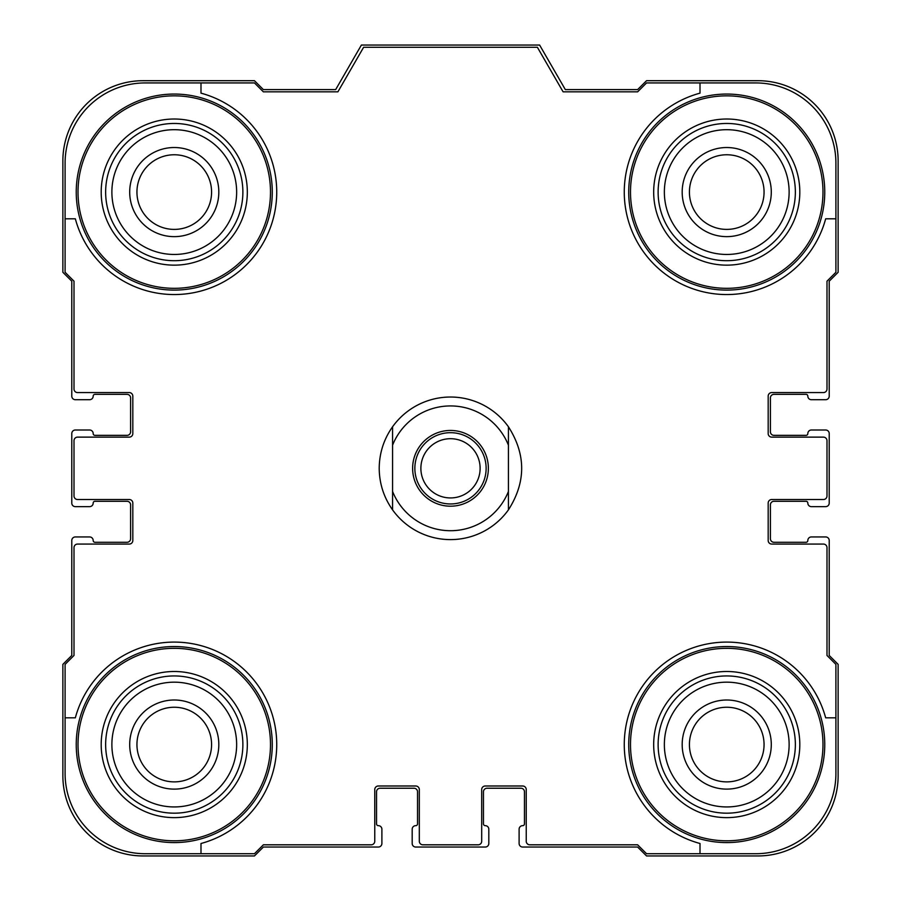 <?xml version="1.0" encoding="UTF-8"?>
<svg xmlns="http://www.w3.org/2000/svg" width="901" height="901" viewBox="0 0 901 901"><rect width="100%" height="100%" fill="white"/><g stroke="black" fill="none" stroke-linecap="round" stroke-linejoin="round"><path stroke-width="1.35" d="M200.991 82.926L145.298 82.926A80.2 80.2 0 0 0 65.097 163.126L65.097 218.819L75.335 218.819A102.477 102.477 0 0 0 246.716 264.545A102.477 102.477 0 0 0 200.991 93.152L200.991 82.926L254.454 82.926L263.374 91.834L337.898 91.834L363.621 47.28L537.379 47.28L563.102 91.834L637.626 91.834L646.546 82.926L700.009 82.926L700.009 93.152A102.477 102.477 0 0 0 654.284 264.545A102.477 102.477 0 0 0 825.665 218.819L835.903 218.819L835.903 163.126A80.2 80.2 0 0 0 755.702 82.926L700.009 82.926M65.097 218.819L65.097 272.282L74.006 281.191L74.006 389.018A3.559 3.559 0 0 0 77.576 392.577L129.26 392.577A3.559 3.559 0 0 1 132.819 396.147L132.819 433.572A3.559 3.559 0 0 1 129.26 437.131L77.576 437.131A3.559 3.559 0 0 0 74.006 440.702L74.006 495.944A3.559 3.559 0 0 0 77.576 499.514L129.26 499.514A3.559 3.559 0 0 1 132.819 503.073L132.819 540.499A3.559 3.559 0 0 1 129.26 544.069L77.576 544.069A3.559 3.559 0 0 0 74.006 547.628L74.006 655.455L65.097 664.364L65.097 717.827L75.335 717.827A102.477 102.477 0 0 1 246.716 672.101A102.477 102.477 0 0 1 200.991 843.494L200.991 853.72L254.454 853.72L263.374 844.811L371.189 844.811A3.559 3.559 0 0 0 374.76 841.252L374.76 789.558A3.559 3.559 0 0 1 378.319 785.999L415.744 785.999A3.559 3.559 0 0 1 419.314 789.558L419.314 841.252A3.559 3.559 0 0 0 422.873 844.811L478.127 844.811A3.559 3.559 0 0 0 481.686 841.252L481.686 789.558A3.559 3.559 0 0 1 485.256 785.999L522.681 785.999A3.559 3.559 0 0 1 526.24 789.558L526.24 841.252A3.559 3.559 0 0 0 529.811 844.811L637.626 844.811L646.546 853.72L700.009 853.72L700.009 843.494A102.477 102.477 0 0 1 654.284 672.101A102.477 102.477 0 0 1 825.665 717.827L835.903 717.827L835.903 664.364L826.994 655.455L826.994 547.628A3.559 3.559 0 0 0 823.424 544.069L771.74 544.069A3.559 3.559 0 0 1 768.181 540.499L768.181 503.073A3.559 3.559 0 0 1 771.74 499.514L823.424 499.514A3.559 3.559 0 0 0 826.994 495.944L826.994 440.702A3.559 3.559 0 0 0 823.424 437.131L771.74 437.131A3.559 3.559 0 0 1 768.181 433.572L768.181 396.147A3.559 3.559 0 0 1 771.74 392.577L823.424 392.577A3.559 3.559 0 0 0 826.994 389.018L826.994 281.191L835.903 272.282L835.903 218.819M62.867 160.896L62.867 272.282L71.787 281.191L71.787 396.147A3.559 3.559 0 0 0 75.346 399.706L89.604 399.706A3.559 3.559 0 0 0 93.175 396.147A1.779 1.779 0 0 1 94.954 394.356L127.03 394.356A3.559 3.559 0 0 1 130.6 397.927L130.6 431.782A3.559 3.559 0 0 1 127.03 435.352L94.954 435.352A1.779 1.779 0 0 1 93.175 433.572A3.559 3.559 0 0 0 89.604 430.002L75.346 430.002A3.559 3.559 0 0 0 71.787 433.572L71.787 503.073A3.559 3.559 0 0 0 75.346 506.644L89.604 506.644A3.559 3.559 0 0 0 93.175 503.073A1.779 1.779 0 0 1 94.954 501.294L127.03 501.294A3.559 3.559 0 0 1 130.6 504.853L130.6 538.719A3.559 3.559 0 0 1 127.03 542.278L94.954 542.278A1.779 1.779 0 0 1 93.175 540.499A3.559 3.559 0 0 0 89.604 536.94L75.346 536.94A3.559 3.559 0 0 0 71.787 540.499L71.787 655.455L62.867 664.364L62.867 775.75A80.2 80.2 0 0 0 143.068 855.95L254.454 855.95L263.374 847.041L378.319 847.041A3.559 3.559 0 0 0 381.889 843.471L381.889 829.213A3.559 3.559 0 0 0 378.319 825.654A1.779 1.779 0 0 1 376.539 823.874L376.539 791.788A3.559 3.559 0 0 1 380.098 788.229L413.964 788.229A3.559 3.559 0 0 1 417.535 791.788L417.535 823.874A1.779 1.779 0 0 1 415.744 825.654A3.559 3.559 0 0 0 412.185 829.213L412.185 843.471A3.559 3.559 0 0 0 415.744 847.041L485.256 847.041A3.559 3.559 0 0 0 488.815 843.471L488.815 829.213A3.559 3.559 0 0 0 485.256 825.654A1.779 1.779 0 0 1 483.465 823.874L483.465 791.788A3.559 3.559 0 0 1 487.036 788.229L520.902 788.229A3.559 3.559 0 0 1 524.461 791.788L524.461 823.874A1.779 1.779 0 0 1 522.681 825.654A3.559 3.559 0 0 0 519.111 829.213L519.111 843.471A3.559 3.559 0 0 0 522.681 847.041L637.626 847.041L646.546 855.95L757.932 855.95A80.2 80.2 0 0 0 838.133 775.75L838.133 664.364L829.213 655.455L829.213 540.499A3.559 3.559 0 0 0 825.654 536.94L811.396 536.94A3.559 3.559 0 0 0 807.825 540.499A1.779 1.779 0 0 1 806.046 542.278L773.97 542.278A3.559 3.559 0 0 1 770.4 538.719L770.4 504.853A3.559 3.559 0 0 1 773.97 501.294L806.046 501.294A1.779 1.779 0 0 1 807.825 503.073A3.559 3.559 0 0 0 811.396 506.644L825.654 506.644A3.559 3.559 0 0 0 829.213 503.073L829.213 433.572A3.559 3.559 0 0 0 825.654 430.002L811.396 430.002A3.559 3.559 0 0 0 807.825 433.572A1.779 1.779 0 0 1 806.046 435.352L773.97 435.352A3.559 3.559 0 0 1 770.4 431.782L770.4 397.927A3.559 3.559 0 0 1 773.97 394.356L806.046 394.356A1.779 1.779 0 0 1 807.825 396.147A3.559 3.559 0 0 0 811.396 399.706L825.654 399.706A3.559 3.559 0 0 0 829.213 396.147L829.213 281.191L838.133 272.282L838.133 160.896A80.2 80.2 0 0 0 757.932 80.696L646.546 80.696L637.626 89.604L565.332 89.604L539.609 45.05L361.391 45.05L335.668 89.604L263.374 89.604L254.454 80.696L143.068 80.696A80.2 80.2 0 0 0 62.867 160.896M65.097 717.827L65.097 773.52A80.2 80.2 0 0 0 145.298 853.72L200.991 853.72M700.009 853.72L755.702 853.72A80.2 80.2 0 0 0 835.903 773.52L835.903 717.827M76.236 192.082A98.018 98.018 0 0 1 223.268 107.196A98.018 98.018 0 0 1 223.268 276.967A98.018 98.018 0 0 1 76.236 192.082A98.018 98.018 0 0 1 223.268 107.196A98.018 98.018 0 0 1 223.268 276.967A98.018 98.018 0 0 1 76.236 192.082M653.675 744.564A73.071 73.071 0 0 1 763.271 681.28A73.071 73.071 0 0 1 763.271 807.848A73.071 73.071 0 0 1 653.675 744.564M136.941 192.082A37.324 37.324 0 0 1 192.915 159.759A37.324 37.324 0 0 1 192.915 224.405A37.324 37.324 0 0 1 136.941 192.082M129.699 192.082A44.554 44.554 0 0 1 196.542 153.497A44.554 44.554 0 0 1 196.542 230.667A44.554 44.554 0 0 1 129.699 192.082M111.882 192.082A62.372 62.372 0 0 1 205.451 138.056A62.372 62.372 0 0 1 205.451 246.097A62.372 62.372 0 0 1 111.882 192.082M105.642 192.082A68.611 68.611 0 0 1 208.57 132.661A68.611 68.611 0 0 1 208.57 251.503A68.611 68.611 0 0 1 105.642 192.082M101.194 192.082A73.071 73.071 0 0 1 210.789 128.798A73.071 73.071 0 0 1 210.789 255.366A73.071 73.071 0 0 1 101.194 192.082M628.718 192.082A98.018 98.018 0 0 1 775.75 107.196A98.018 98.018 0 0 1 775.75 276.967A98.018 98.018 0 0 1 628.718 192.082M689.423 192.082A37.324 37.324 0 0 1 745.397 159.759A37.324 37.324 0 0 1 745.397 224.405A37.324 37.324 0 0 1 689.423 192.082M682.181 192.082A44.554 44.554 0 0 1 749.013 153.497A44.554 44.554 0 0 1 749.013 230.667A44.554 44.554 0 0 1 682.181 192.082M664.364 192.082A62.372 62.372 0 0 1 757.932 138.056A62.372 62.372 0 0 1 757.932 246.097A62.372 62.372 0 0 1 664.364 192.082M658.124 192.082A68.611 68.611 0 0 1 761.052 132.661A68.611 68.611 0 0 1 761.052 251.503A68.611 68.611 0 0 1 658.124 192.082M653.675 192.082A73.071 73.071 0 0 1 763.271 128.798A73.071 73.071 0 0 1 763.271 255.366A73.071 73.071 0 0 1 653.675 192.082M658.124 744.564A68.611 68.611 0 0 1 761.052 685.143A68.611 68.611 0 0 1 761.052 803.985A68.611 68.611 0 0 1 658.124 744.564M664.364 744.564A62.372 62.372 0 0 1 757.932 690.538A62.372 62.372 0 0 1 757.932 798.579A62.372 62.372 0 0 1 664.364 744.564M682.181 744.564A44.554 44.554 0 0 1 749.013 705.979A44.554 44.554 0 0 1 749.013 783.149A44.554 44.554 0 0 1 682.181 744.564M689.423 744.564A37.324 37.324 0 0 1 745.397 712.24A37.324 37.324 0 0 1 745.397 776.887A37.324 37.324 0 0 1 689.423 744.564M628.718 744.564A98.018 98.018 0 0 1 775.75 659.678A98.018 98.018 0 0 1 775.75 829.449A98.018 98.018 0 0 1 628.718 744.564A98.018 98.018 0 0 1 775.75 659.678A98.018 98.018 0 0 1 775.75 829.449A98.018 98.018 0 0 1 628.718 744.564M101.194 744.564A73.071 73.071 0 0 1 210.789 681.28A73.071 73.071 0 0 1 210.789 807.848A73.071 73.071 0 0 1 101.194 744.564M105.642 744.564A68.611 68.611 0 0 1 208.57 685.143A68.611 68.611 0 0 1 208.57 803.985A68.611 68.611 0 0 1 105.642 744.564M111.882 744.564A62.372 62.372 0 0 1 205.451 690.538A62.372 62.372 0 0 1 205.451 798.579A62.372 62.372 0 0 1 111.882 744.564M129.699 744.564A44.554 44.554 0 0 1 196.542 705.979A44.554 44.554 0 0 1 196.542 783.149A44.554 44.554 0 0 1 129.699 744.564M136.941 744.564A37.324 37.324 0 0 1 192.915 712.24A37.324 37.324 0 0 1 192.915 776.887A37.324 37.324 0 0 1 136.941 744.564M76.236 744.564A98.018 98.018 0 0 1 223.268 659.678A98.018 98.018 0 0 1 223.268 829.449A98.018 98.018 0 0 1 76.236 744.564A98.018 98.018 0 0 1 223.268 659.678A98.018 98.018 0 0 1 223.268 829.449A98.018 98.018 0 0 1 76.236 744.564M392.577 445.173A62.372 62.372 0 0 1 508.423 445.173L508.423 491.473A62.372 62.372 0 0 1 392.577 491.473L392.577 426.759C383.803 439.226 379.344 453.079 379.208 468.317C379.344 483.567 383.803 497.42 392.577 509.876L392.577 491.473M412.624 468.317A37.876 37.876 0 0 1 469.432 435.521A37.876 37.876 0 0 1 469.432 501.125A37.876 37.876 0 0 1 412.624 468.317M392.577 426.759A71.292 71.292 0 0 1 508.423 426.759L508.423 445.173M508.423 491.473L508.423 509.876C526.083 482.17 526.083 454.464 508.423 426.759M508.423 509.876A71.292 71.292 0 0 1 392.577 509.876M420.88 468.317A29.62 29.62 0 0 1 465.31 442.673A29.62 29.62 0 0 1 465.31 493.973A29.62 29.62 0 0 1 420.88 468.317M414.854 468.317A35.646 35.646 0 0 1 468.317 437.458A35.646 35.646 0 0 1 468.317 499.188A35.646 35.646 0 0 1 414.854 468.317M78.015 192.082A96.238 96.238 0 0 1 222.378 108.739A96.238 96.238 0 0 1 222.378 275.424A96.238 96.238 0 0 1 78.015 192.082M630.497 744.564A96.238 96.238 0 0 1 774.86 661.221A96.238 96.238 0 0 1 774.86 827.906A96.238 96.238 0 0 1 630.497 744.564M630.497 192.082A96.238 96.238 0 0 1 774.86 108.739A96.238 96.238 0 0 1 774.86 275.424A96.238 96.238 0 0 1 630.497 192.082M78.015 744.564A96.238 96.238 0 0 1 222.378 661.221A96.238 96.238 0 0 1 222.378 827.906A96.238 96.238 0 0 1 78.015 744.564"/></g></svg>
